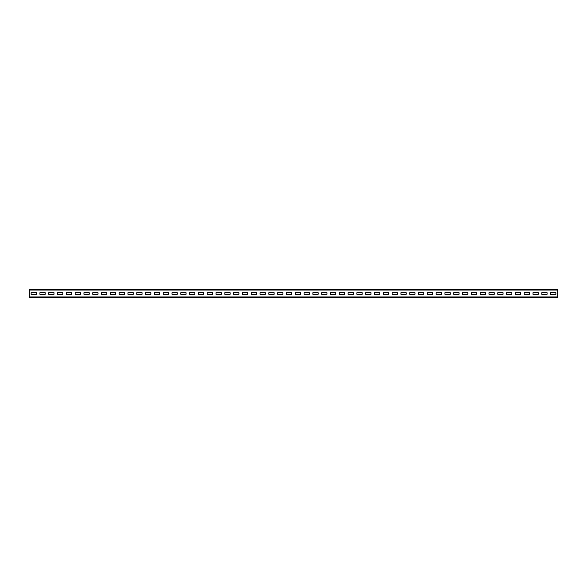 <?xml version="1.0" encoding="UTF-8"?>
<svg xmlns="http://www.w3.org/2000/svg" width="587" height="587" viewBox="0 0 587 587"><rect width="100%" height="100%" fill="white"/><g stroke="black" fill="none" stroke-linecap="round" stroke-linejoin="round"><path stroke-width="0.88" d="M29.35 290.066L29.35 289.538L557.65 289.538L557.65 297.462L29.35 297.462L29.35 290.066L557.65 290.066M555.889 294.292L555.889 292.708L550.606 292.708L550.606 294.292L555.889 294.292L555.889 292.708L550.606 292.708L550.606 294.292L555.889 294.292M547.084 294.292L547.084 292.708L541.801 292.708L541.801 294.292L547.084 294.292L547.084 292.708L541.801 292.708L541.801 294.292L547.084 294.292M538.279 294.292L538.279 292.708L532.996 292.708L532.996 294.292L538.279 294.292L538.279 292.708L532.996 292.708L532.996 294.292L538.279 294.292M529.474 294.292L529.474 292.708L524.191 292.708L524.191 294.292L529.474 294.292L529.474 292.708L524.191 292.708L524.191 294.292L529.474 294.292M520.669 294.292L520.669 292.708L515.386 292.708L515.386 294.292L520.669 294.292L520.669 292.708L515.386 292.708L515.386 294.292L520.669 294.292M511.864 294.292L511.864 292.708L506.581 292.708L506.581 294.292L511.864 294.292L511.864 292.708L506.581 292.708L506.581 294.292L511.864 294.292M503.059 294.292L503.059 292.708L497.776 292.708L497.776 294.292L503.059 294.292L503.059 292.708L497.776 292.708L497.776 294.292L503.059 294.292M494.254 294.292L494.254 292.708L488.971 292.708L488.971 294.292L494.254 294.292L494.254 292.708L488.971 292.708L488.971 294.292L494.254 294.292M485.449 294.292L485.449 292.708L480.166 292.708L480.166 294.292L485.449 294.292L485.449 292.708L480.166 292.708L480.166 294.292L485.449 294.292M476.644 294.292L476.644 292.708L471.361 292.708L471.361 294.292L476.644 294.292L476.644 292.708L471.361 292.708L471.361 294.292L476.644 294.292M467.839 294.292L467.839 292.708L462.556 292.708L462.556 294.292L467.839 294.292L467.839 292.708L462.556 292.708L462.556 294.292L467.839 294.292M459.034 294.292L459.034 292.708L453.751 292.708L453.751 294.292L459.034 294.292L459.034 292.708L453.751 292.708L453.751 294.292L459.034 294.292M450.229 294.292L450.229 292.708L444.946 292.708L444.946 294.292L450.229 294.292L450.229 292.708L444.946 292.708L444.946 294.292L450.229 294.292M441.424 294.292L441.424 292.708L436.141 292.708L436.141 294.292L441.424 294.292L441.424 292.708L436.141 292.708L436.141 294.292L441.424 294.292M432.619 294.292L432.619 292.708L427.336 292.708L427.336 294.292L432.619 294.292L432.619 292.708L427.336 292.708L427.336 294.292L432.619 294.292M423.814 294.292L423.814 292.708L418.531 292.708L418.531 294.292L423.814 294.292L423.814 292.708L418.531 292.708L418.531 294.292L423.814 294.292M415.009 294.292L415.009 292.708L409.726 292.708L409.726 294.292L415.009 294.292L415.009 292.708L409.726 292.708L409.726 294.292L415.009 294.292M406.204 294.292L406.204 292.708L400.921 292.708L400.921 294.292L406.204 294.292L406.204 292.708L400.921 292.708L400.921 294.292L406.204 294.292M397.399 294.292L397.399 292.708L392.116 292.708L392.116 294.292L397.399 294.292L397.399 292.708L392.116 292.708L392.116 294.292L397.399 294.292M388.594 294.292L388.594 292.708L383.311 292.708L383.311 294.292L388.594 294.292L388.594 292.708L383.311 292.708L383.311 294.292L388.594 294.292M379.789 294.292L379.789 292.708L374.506 292.708L374.506 294.292L379.789 294.292L379.789 292.708L374.506 292.708L374.506 294.292L379.789 294.292M370.984 294.292L370.984 292.708L365.701 292.708L365.701 294.292L370.984 294.292L370.984 292.708L365.701 292.708L365.701 294.292L370.984 294.292M362.179 294.292L362.179 292.708L356.896 292.708L356.896 294.292L362.179 294.292L362.179 292.708L356.896 292.708L356.896 294.292L362.179 294.292M353.374 294.292L353.374 292.708L348.091 292.708L348.091 294.292L353.374 294.292L353.374 292.708L348.091 292.708L348.091 294.292L353.374 294.292M344.569 294.292L344.569 292.708L339.286 292.708L339.286 294.292L344.569 294.292L344.569 292.708L339.286 292.708L339.286 294.292L344.569 294.292M335.764 294.292L335.764 292.708L330.481 292.708L330.481 294.292L335.764 294.292L335.764 292.708L330.481 292.708L330.481 294.292L335.764 294.292M326.959 294.292L326.959 292.708L321.676 292.708L321.676 294.292L326.959 294.292L326.959 292.708L321.676 292.708L321.676 294.292L326.959 294.292M318.154 294.292L318.154 292.708L312.871 292.708L312.871 294.292L318.154 294.292L318.154 292.708L312.871 292.708L312.871 294.292L318.154 294.292M309.349 294.292L309.349 292.708L304.066 292.708L304.066 294.292L309.349 294.292L309.349 292.708L304.066 292.708L304.066 294.292L309.349 294.292M300.544 294.292L300.544 292.708L295.261 292.708L295.261 294.292L300.544 294.292L300.544 292.708L295.261 292.708L295.261 294.292L300.544 294.292M291.739 294.292L291.739 292.708L286.456 292.708L286.456 294.292L291.739 294.292L291.739 292.708L286.456 292.708L286.456 294.292L291.739 294.292M282.934 294.292L282.934 292.708L277.651 292.708L277.651 294.292L282.934 294.292L282.934 292.708L277.651 292.708L277.651 294.292L282.934 294.292M274.129 294.292L274.129 292.708L268.846 292.708L268.846 294.292L274.129 294.292L274.129 292.708L268.846 292.708L268.846 294.292L274.129 294.292M265.324 294.292L265.324 292.708L260.041 292.708L260.041 294.292L265.324 294.292L265.324 292.708L260.041 292.708L260.041 294.292L265.324 294.292M256.519 294.292L256.519 292.708L251.236 292.708L251.236 294.292L256.519 294.292L256.519 292.708L251.236 292.708L251.236 294.292L256.519 294.292M247.714 294.292L247.714 292.708L242.431 292.708L242.431 294.292L247.714 294.292L247.714 292.708L242.431 292.708L242.431 294.292L247.714 294.292M238.909 294.292L238.909 292.708L233.626 292.708L233.626 294.292L238.909 294.292L238.909 292.708L233.626 292.708L233.626 294.292L238.909 294.292M230.104 294.292L230.104 292.708L224.821 292.708L224.821 294.292L230.104 294.292L230.104 292.708L224.821 292.708L224.821 294.292L230.104 294.292M221.299 294.292L221.299 292.708L216.016 292.708L216.016 294.292L221.299 294.292L221.299 292.708L216.016 292.708L216.016 294.292L221.299 294.292M212.494 294.292L212.494 292.708L207.211 292.708L207.211 294.292L212.494 294.292L212.494 292.708L207.211 292.708L207.211 294.292L212.494 294.292M203.689 294.292L203.689 292.708L198.406 292.708L198.406 294.292L203.689 294.292L203.689 292.708L198.406 292.708L198.406 294.292L203.689 294.292M194.884 294.292L194.884 292.708L189.601 292.708L189.601 294.292L194.884 294.292L194.884 292.708L189.601 292.708L189.601 294.292L194.884 294.292M186.079 294.292L186.079 292.708L180.796 292.708L180.796 294.292L186.079 294.292L186.079 292.708L180.796 292.708L180.796 294.292L186.079 294.292M177.274 294.292L177.274 292.708L171.991 292.708L171.991 294.292L177.274 294.292L177.274 292.708L171.991 292.708L171.991 294.292L177.274 294.292M168.469 294.292L168.469 292.708L163.186 292.708L163.186 294.292L168.469 294.292L168.469 292.708L163.186 292.708L163.186 294.292L168.469 294.292M159.664 294.292L159.664 292.708L154.381 292.708L154.381 294.292L159.664 294.292L159.664 292.708L154.381 292.708L154.381 294.292L159.664 294.292M150.859 294.292L150.859 292.708L145.576 292.708L145.576 294.292L150.859 294.292L150.859 292.708L145.576 292.708L145.576 294.292L150.859 294.292M142.054 294.292L142.054 292.708L136.771 292.708L136.771 294.292L142.054 294.292L142.054 292.708L136.771 292.708L136.771 294.292L142.054 294.292M133.249 294.292L133.249 292.708L127.966 292.708L127.966 294.292L133.249 294.292L133.249 292.708L127.966 292.708L127.966 294.292L133.249 294.292M124.444 294.292L124.444 292.708L119.161 292.708L119.161 294.292L124.444 294.292L124.444 292.708L119.161 292.708L119.161 294.292L124.444 294.292M115.639 294.292L115.639 292.708L110.356 292.708L110.356 294.292L115.639 294.292L115.639 292.708L110.356 292.708L110.356 294.292L115.639 294.292M106.834 294.292L106.834 292.708L101.551 292.708L101.551 294.292L106.834 294.292L106.834 292.708L101.551 292.708L101.551 294.292L106.834 294.292M98.029 294.292L98.029 292.708L92.746 292.708L92.746 294.292L98.029 294.292L98.029 292.708L92.746 292.708L92.746 294.292L98.029 294.292M89.224 294.292L89.224 292.708L83.941 292.708L83.941 294.292L89.224 294.292L89.224 292.708L83.941 292.708L83.941 294.292L89.224 294.292M80.419 294.292L80.419 292.708L75.136 292.708L75.136 294.292L80.419 294.292L80.419 292.708L75.136 292.708L75.136 294.292L80.419 294.292M71.614 294.292L71.614 292.708L66.331 292.708L66.331 294.292L71.614 294.292L71.614 292.708L66.331 292.708L66.331 294.292L71.614 294.292M62.809 294.292L62.809 292.708L57.526 292.708L57.526 294.292L62.809 294.292L62.809 292.708L57.526 292.708L57.526 294.292L62.809 294.292M54.004 294.292L54.004 292.708L48.721 292.708L48.721 294.292L54.004 294.292L54.004 292.708L48.721 292.708L48.721 294.292L54.004 294.292M45.199 294.292L45.199 292.708L39.916 292.708L39.916 294.292L45.199 294.292L45.199 292.708L39.916 292.708L39.916 294.292L45.199 294.292M36.394 294.292L36.394 292.708L31.111 292.708L31.111 294.292L36.394 294.292L36.394 292.708L31.111 292.708L31.111 294.292L36.394 294.292M29.35 296.934L557.65 296.934"/></g></svg>
